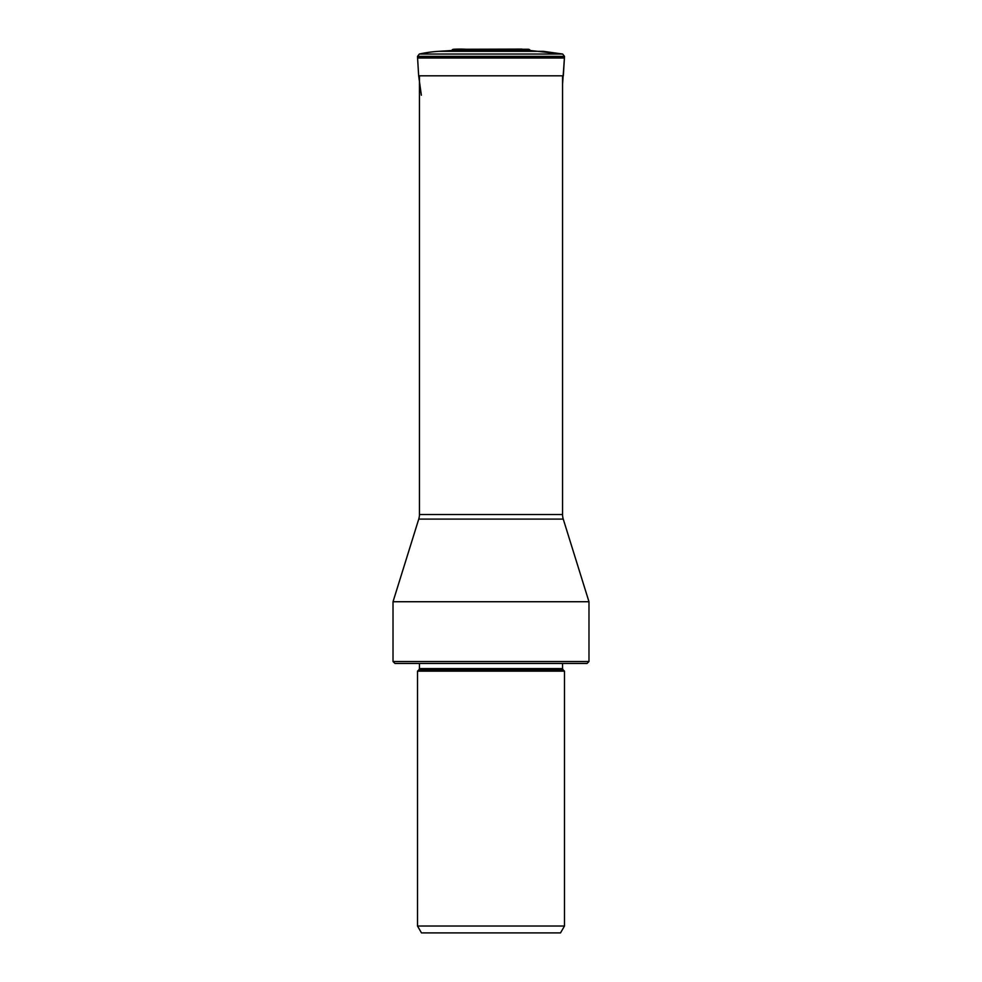 <?xml version="1.0" encoding="UTF-8"?>
<svg xmlns="http://www.w3.org/2000/svg" width="982" height="982" viewBox="0 0 982 982"><rect width="100%" height="100%" fill="white"/><g stroke="black" fill="none" stroke-linecap="round" stroke-linejoin="round"><path stroke-width="1.47" d="M562.563 84.108L564.417 58.024A7.696 7.696 0 0 0 564.429 57.815L564.478 56.379L562.674 54.035L419.326 54.035L562.674 54.035L530.292 50.524L451.708 50.524L438.61 51.334A125.573 125.573 -90 0 0 419.326 54.035L417.522 56.379L417.571 57.815A7.696 7.696 0 0 0 417.583 58.024L418.663 75.81L563.337 75.81L564.417 58.024L417.583 58.024A7.696 7.696 0 0 1 417.571 57.815L564.429 57.815M515.648 49.26L528.353 49.26A2.32 2.32 0 0 1 530.292 50.524L562.674 54.035L543.39 51.334L438.61 51.334A125.573 125.573 0 0 0 419.326 54.035M521.994 49.1L466.352 49.26A126.653 126.653 0 0 0 453.647 49.26A2.32 2.32 0 0 0 451.708 50.524A2.32 2.32 0 0 1 453.647 49.26A126.653 126.653 90 0 1 460.006 49.1M419.437 75.81L419.437 514.519L562.563 514.519L562.563 75.81M419.437 514.519A15.43 15.43 0 0 1 418.749 519.097L393.021 601.733L588.979 601.733L563.251 519.097L418.749 519.097M562.563 514.519A15.43 15.43 0 0 0 563.251 519.097M588.979 661.524L587.052 663.451L394.948 663.451L393.021 661.524L588.979 661.524L588.979 601.733M564.49 671.16L417.51 671.16L417.51 926.026L564.49 926.026L564.49 671.16L563.005 669.687L418.995 669.687L419.437 668.595L562.563 668.595L562.563 663.451M417.51 926.026L421.474 932.9L560.526 932.9L564.49 926.026M564.478 56.379L417.522 56.379L417.571 57.815M417.583 58.024L418.663 75.81L421.352 95.217M460.509 49.1L463.492 49.26M528.353 49.26L453.647 49.26M393.021 661.524L393.021 601.733M419.437 668.595L419.437 663.451M562.563 668.595L563.005 669.687M418.995 669.687L417.51 671.16"/></g></svg>
